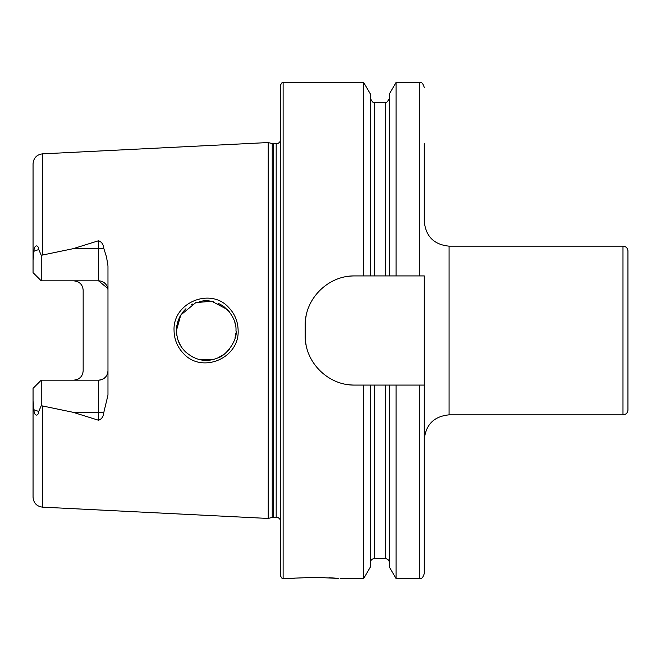 <?xml version="1.0" encoding="UTF-8"?>
<svg xmlns="http://www.w3.org/2000/svg" width="661" height="661" viewBox="0 0 661 661"><rect width="100%" height="100%" fill="white"/><g stroke="black" fill="none" stroke-linecap="round" stroke-linejoin="round"><path stroke-width="0.99" d="M449.083 414.852L449.083 246.148L622.984 246.148L622.984 414.852L449.083 414.852C434.013 416.314 425.75 424.585 424.271 439.656M228.789 307.596C234.853 313.967 237.968 321.601 238.125 330.5C239.513 358.279 201.969 374.109 183.469 353.478C177.363 347.075 174.223 339.415 174.058 330.5C172.62 302.622 210.495 286.907 228.789 307.596M235.977 330.5C236.39 323.692 233.498 316.693 227.301 309.488L211.751 301.251L195.796 302.614L180.792 315.008L176.437 330.5C177.074 338.721 178.131 344.042 185.187 351.578C195.466 360.559 206.282 362.691 217.643 357.989C226.839 355.56 238.001 338.994 235.977 330.5M622.984 414.852A4.966 4.966 0 0 0 627.95 409.886L627.95 251.114A4.966 4.966 0 0 0 622.984 246.148M294.558 578.21L292.476 578.4M419.314 578.582L396.055 578.582L396.055 385.082L419.314 385.082L419.314 578.582C420.784 577.631 421.916 580.399 424.271 573.624L424.271 275.918L363.682 275.918L363.682 82.418L283.115 82.418L283.115 578.582L315.363 577.342L338.333 578.408M107.974 290.262A9.428 9.428 0 0 0 98.547 280.834L41.238 280.834L41.238 255.303L73.049 248.71L98.547 240.744C101.753 242 103.48 244.479 103.719 248.172L106.495 256.898L107.974 265.896L107.974 395.104L103.719 412.828A9.428 3.222 0 0 0 98.547 412.29L98.547 420.256C101.753 419 103.48 416.521 103.719 412.828M235.019 337.994L235.828 333.491M176.851 325.609L176.437 330.5L176.884 335.59M178.049 340.159L180.61 345.695M182.684 348.744L185.749 352.123M191.079 356.13L193.946 357.626M199.448 359.493L213.379 359.394M217.725 357.956L223.715 354.577M225.864 352.867L229.375 349.198M268.234 330.5L268.234 142.545L272.233 143.611L272.233 517.389L268.234 518.455L268.234 330.5M283.115 578.582C282.561 579.102 281.735 578.276 280.636 576.103L280.636 84.897C281.735 82.724 282.561 81.898 283.115 82.418M363.682 275.918L354.808 275.918C328.203 275.348 304.614 298.846 305.192 325.534L305.192 335.466C304.622 362.038 328.087 385.652 354.808 385.082L396.055 385.082M107.974 370.738A9.428 9.428 0 0 1 98.547 380.166C104.38 379.505 107.52 376.365 107.974 370.738A9.428 9.428 0 0 1 98.547 380.166L41.238 380.166L41.238 405.697L73.049 412.29L98.547 420.256M73.735 280.834C79.584 281.503 82.724 284.643 83.162 290.262L83.162 370.738C82.724 376.357 79.584 379.497 73.735 380.166M42.478 406.094L42.478 507.144C36.71 506.334 33.571 503.038 33.05 497.237L33.05 400.781L34.025 409.828C33.769 415.967 38.321 417.041 38.759 411.448L41.238 405.697M41.238 380.166L33.05 388.354L33.05 400.781M41.238 280.834L33.05 272.646L33.05 260.219L34.025 251.172C33.769 245.033 38.321 243.959 38.759 249.552L41.238 255.303M33.05 260.219L33.05 163.763C33.571 157.962 36.71 154.666 42.478 153.856L268.234 142.545M103.719 248.172A9.428 3.222 0 0 1 98.547 248.71L98.547 280.834L107.793 288.452M449.083 246.148C434.013 244.686 425.75 236.415 424.271 221.344L424.271 143.652M396.055 275.918L396.055 82.418L419.314 82.418C420.826 83.426 421.85 80.51 424.271 87.376M389.346 275.918L389.346 94.036L396.055 82.418M370.391 275.918L370.391 94.036L363.682 82.418M419.314 385.082L424.271 385.082M396.055 578.582L389.346 566.964L389.346 385.082M363.682 385.082L363.682 578.582L370.391 566.964L370.391 385.082M335.995 578.201L332.921 577.962M332.88 577.962L328.955 577.714M324.865 577.524L320.155 577.384M208.777 300.838L203.687 300.838M183.37 311.405L179.28 317.817M178.032 320.891L176.553 327.897M178.065 320.792L180.015 316.355M182.684 312.256L185.972 308.67M191.244 304.771L192.558 304.043M199.374 301.523L203.481 300.854M208.521 300.821L213.272 301.581M217.981 303.151L222.782 305.77M223.74 306.44L229.557 312.033M235.647 326.055L234.837 322.328M354.808 275.918A49.616 49.616 0 0 0 345.116 276.876M306.159 315.801A49.616 49.616 0 0 0 305.192 325.534M305.192 335.466A49.616 49.616 0 0 0 306.15 345.149M345.059 384.107A49.616 49.616 0 0 0 354.808 385.082M75.643 281.032A9.428 9.428 0 0 1 80.493 283.685M75.643 379.968A9.428 9.428 0 0 0 80.493 377.315A9.428 9.428 0 0 1 75.643 379.968M273.514 143.784L276.182 143.784L276.182 517.216L273.514 517.216L273.514 143.784L272.233 143.611M42.478 254.906L42.478 153.856M419.314 275.918L419.314 82.418M385.38 275.918L385.38 102.389C385.95 103.537 387.272 102.215 389.346 98.423M374.357 275.918L374.357 102.389C373.787 103.537 372.465 102.215 370.391 98.423M389.346 562.577C389.106 560.173 387.784 558.842 385.38 558.611L385.38 385.082M385.38 558.611L374.357 558.611L374.357 385.082M73.049 248.71L98.547 248.71L98.547 240.744M38.759 249.552L34.025 251.172M98.547 380.166L98.547 412.29L73.049 412.29M38.759 411.448L34.025 409.828M273.514 517.216L272.233 517.389M276.182 517.216L278.463 517.77L280.636 520.009M42.478 507.144L268.234 518.455M385.38 102.389L374.357 102.389M374.357 558.611C371.953 558.842 370.631 560.173 370.391 562.577M363.682 578.582L340.175 578.582M276.182 143.784L278.463 143.23L280.636 140.991"/></g></svg>
